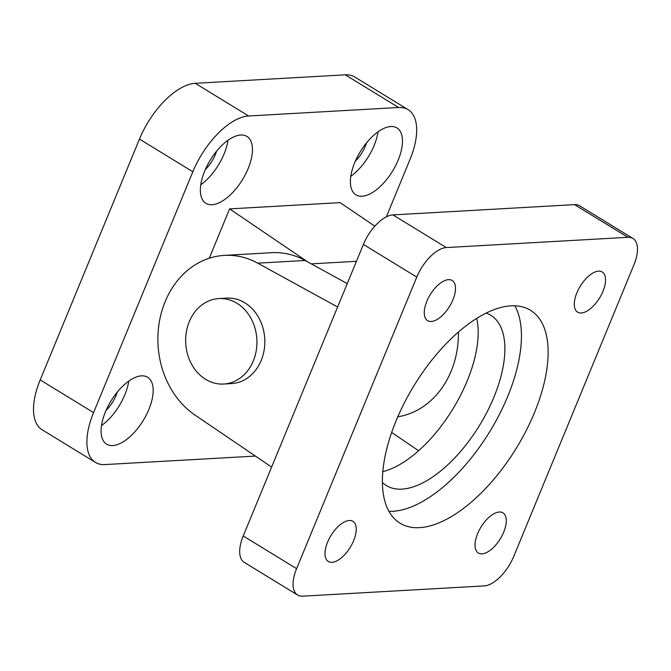 <?xml version="1.0" encoding="UTF-8"?>
<svg xmlns="http://www.w3.org/2000/svg" width="671" height="671" viewBox="0 0 671 671"><rect width="100%" height="100%" fill="white"/><g stroke="black" fill="none" stroke-linecap="round" stroke-linejoin="round"><path stroke-width="1.01" d="M388.987 511.361A124.848 59.954 121.5 0 0 392.862 511.319A124.848 59.954 121.5 0 0 491.558 428.652A124.848 59.954 121.5 0 0 514.85 305.783M382.42 482.491A99.878 47.968 121.5 0 0 386.437 485.594A99.878 47.968 121.5 0 0 479.497 425.439A99.878 47.968 121.5 0 0 490.727 315.219A99.878 47.968 121.5 0 0 486.148 313.063M419.551 527.658A124.848 59.954 -58.5 0 1 400.075 523.221A124.848 59.954 -58.5 0 1 414.124 385.448A124.848 59.954 -58.5 0 1 530.442 310.254A124.848 59.954 -58.5 0 1 526.173 430.606A124.848 59.954 -58.5 0 1 419.551 527.658M382.847 471.638A99.878 47.968 121.5 0 0 467.175 380.943A99.878 47.968 121.5 0 0 476.678 318.373M574.552 204.638L627.922 237.308A32.107 15.416 -58.5 0 1 632.929 238.448L579.559 205.779A32.107 15.416 121.5 0 0 574.552 204.638L392.921 214.896A32.107 15.416 121.5 0 0 363.397 244.429L243.229 535.978A32.107 15.416 121.5 0 0 244.236 562.357L297.605 595.026A32.107 15.416 -58.5 0 1 296.599 568.656L243.229 535.978M205.611 379.333A42.81 35.63 86.8 0 1 186.303 332.195A42.81 35.63 86.8 0 1 218.872 298.561A42.81 35.63 86.8 0 1 256.859 339.291A42.81 35.63 86.8 0 1 223.703 384.038A42.81 35.63 86.8 0 1 205.611 379.333M218.872 298.561L226.764 298.117A42.81 35.63 86.8 0 1 264.751 338.847A42.81 35.63 86.8 0 1 231.596 383.594L223.703 384.038M363.397 244.429L416.766 277.098A32.107 15.416 -58.5 0 1 446.29 247.574L392.921 214.896M627.922 237.308L446.29 247.574M416.766 277.098L296.599 568.656M632.929 238.448A32.107 15.416 -58.5 0 1 633.927 264.827L513.76 556.385A32.107 15.416 -58.5 0 1 484.236 585.909L302.613 596.175A32.107 15.416 -58.5 0 1 297.605 595.026M581.296 312.996A23.544 11.306 -58.5 0 1 577.63 312.158A23.544 11.306 -58.5 0 1 580.272 286.173A23.544 11.306 -58.5 0 1 602.206 271.998A23.544 11.306 -58.5 0 1 601.409 294.695A23.544 11.306 -58.5 0 1 581.296 312.996M331.986 562.323A23.544 11.306 -58.5 0 1 328.32 561.484A23.544 11.306 -58.5 0 1 330.962 535.508A23.544 11.306 -58.5 0 1 352.904 521.325A23.544 11.306 -58.5 0 1 352.099 544.022A23.544 11.306 -58.5 0 1 331.986 562.323M482.03 553.843A23.544 11.306 -58.5 0 1 478.356 553.005A23.544 11.306 -58.5 0 1 481.006 527.029A23.544 11.306 -58.5 0 1 502.94 512.845A23.544 11.306 -58.5 0 1 502.134 535.542A23.544 11.306 -58.5 0 1 482.03 553.843M431.26 321.476A23.544 11.306 -58.5 0 1 427.586 320.637A23.544 11.306 -58.5 0 1 430.237 294.653A23.544 11.306 -58.5 0 1 452.17 280.478A23.544 11.306 -58.5 0 1 451.365 303.166A23.544 11.306 -58.5 0 1 431.26 321.476M347.251 283.615L305.087 260.482A85.611 71.252 -93.2 0 0 271.73 252.699L224.349 255.383A85.611 71.252 86.8 0 1 257.706 263.158L337.605 306.999M418.629 450.736L391.688 432.451M271.629 467.083L195.068 415.131A85.611 71.252 86.8 0 1 159.53 320.822A85.611 71.252 86.8 0 1 224.349 255.383M255.399 456.07A60.642 29.121 -58.5 0 1 254.963 456.104L104.928 464.575A60.642 29.121 -58.5 0 1 95.467 462.42A60.642 29.121 -58.5 0 1 93.571 412.598L192.837 171.751A60.642 29.121 -58.5 0 1 248.605 115.982L398.641 107.503A60.642 29.121 -58.5 0 1 408.102 109.658A60.642 29.121 -58.5 0 1 409.998 159.48L386.353 216.85M93.571 412.598L40.201 379.929A60.642 29.121 121.5 0 0 42.097 429.75L95.467 462.42M40.201 379.929L139.467 139.082L192.837 171.751M248.605 115.982L195.236 83.305A60.642 29.121 121.5 0 0 139.467 139.082M195.236 83.305L345.271 74.825L398.641 107.503M408.102 109.658L354.733 76.98A60.642 29.121 121.5 0 0 345.271 74.825M200.78 184.743A39.237 18.847 121.5 0 0 228.006 140.264M205.309 169.612A23.544 11.306 121.5 0 0 216.59 151.185M212.036 204.714A39.237 18.847 -58.5 0 1 205.913 203.321A39.237 18.847 -58.5 0 1 210.325 160.025A39.237 18.847 -58.5 0 1 246.886 136.389A39.237 18.847 -58.5 0 1 245.544 174.217A39.237 18.847 -58.5 0 1 212.036 204.714M350.816 176.263A39.237 18.847 121.5 0 0 378.05 131.784M355.345 161.132A23.544 11.306 121.5 0 0 366.634 142.705M362.072 196.234A39.237 18.847 -58.5 0 1 355.949 194.842A39.237 18.847 -58.5 0 1 360.369 151.545A39.237 18.847 -58.5 0 1 396.922 127.909A39.237 18.847 -58.5 0 1 395.58 165.737A39.237 18.847 -58.5 0 1 362.072 196.234M101.506 425.59A39.237 18.847 121.5 0 0 128.74 381.111M106.035 410.459A23.544 11.306 121.5 0 0 117.324 392.032M112.762 445.561A39.237 18.847 -58.5 0 1 106.639 444.168A39.237 18.847 -58.5 0 1 111.059 400.872A39.237 18.847 -58.5 0 1 147.612 377.236A39.237 18.847 -58.5 0 1 146.27 415.064A39.237 18.847 -58.5 0 1 112.762 445.561M209.268 258.209L229.599 208.882L307.939 262.051M397.802 416.783A85.611 71.252 -93.2 0 0 458.41 332.036M374.829 226.169L340.155 202.634L229.599 208.882M257.706 263.158L305.087 260.482M311.26 263.871L356.435 261.313"/></g></svg>
